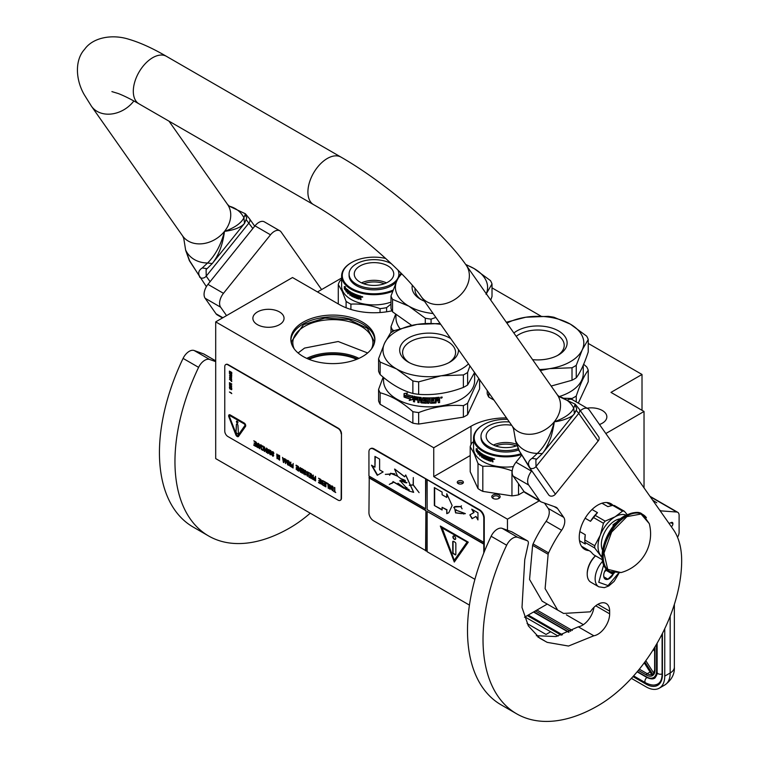 <?xml version="1.0" encoding="UTF-8"?>
<svg xmlns="http://www.w3.org/2000/svg" width="759" height="759" viewBox="0 0 759 759"><rect width="100%" height="100%" fill="white"/><g stroke="black" fill="none" stroke-linecap="round" stroke-linejoin="round"><path stroke-width="1.14" d="M497.05 494.365A4.175 2.41 180 0 1 498.919 494.991A4.175 2.41 180 0 1 498.919 498.397A4.175 2.41 180 0 1 494.887 499.014A4.175 2.41 180 0 1 493.018 498.397A4.175 2.41 180 0 1 492.354 495.485A4.175 2.41 180 0 1 497.05 494.365M493.464 498.616A3.074 1.774 180 0 1 492.895 497.591A3.074 1.774 180 0 1 496.766 495.874A3.074 1.774 180 0 1 498.141 496.329A3.074 1.774 180 0 1 499.043 497.591A3.074 1.774 180 0 1 498.464 498.616M524.478 617.228L547.239 604.088M391.986 310.792A49.382 28.51 180 0 1 339.074 304.406L292.519 277.528L215.698 321.873L215.698 458.607L469.442 605.103M642.01 410.315L642.01 374.472L588.234 343.419M644.03 487.866L644.03 411.473L610.976 392.394L642.01 374.472M215.698 321.873L433.74 447.763L433.74 476.614L507.458 519.175L507.458 530.247M605.834 433.531L644.03 411.473M507.458 519.175L539.251 500.817M341.616 278.022L317.499 291.949M587.087 408.181A15.578 8.994 180 0 1 602.285 410.486A15.578 8.994 180 0 1 606.849 416.852A15.578 8.994 180 0 1 599.487 424.499M279.483 311.93A15.578 8.994 180 0 1 284.046 318.296A15.578 8.994 180 0 1 274.426 326.607A15.578 8.994 180 0 1 257.443 324.653A15.578 8.994 180 0 1 252.88 318.296A15.578 8.994 180 0 1 262.5 309.985A15.578 8.994 180 0 1 279.483 311.93M540.92 316.105L492.012 287.87M362.584 356.502A42.03 24.269 180 0 1 316.788 361.768A42.03 24.269 180 0 1 290.839 339.349A42.03 24.269 180 0 1 303.145 322.186A42.03 24.269 180 0 1 348.95 316.93A42.03 24.269 180 0 1 374.899 339.349A42.03 24.269 180 0 1 362.584 356.502M433.74 447.763L470.988 426.264A49.382 28.51 180 0 1 506.481 417.915M458.151 481.073A3.074 1.774 0 0 0 457.26 482.326A3.074 1.774 0 0 0 459.157 483.957A3.074 1.774 0 0 0 462.497 483.578A3.074 1.774 0 0 0 463.398 482.326A3.074 1.774 0 0 0 461.5 480.684A3.074 1.774 0 0 0 458.151 481.073M433.74 476.614L470.201 455.561M374.87 340.241A42.03 24.269 180 0 0 348.229 318.552A42.03 24.269 180 0 0 303.145 323.979A42.03 24.269 0 0 0 290.868 340.241M462.981 483.217A3.074 1.774 0 0 0 458.151 482.857A3.074 1.774 0 0 0 457.677 483.217M371.436 348.988A40.056 23.121 180 0 0 372.925 342.755A40.056 23.121 180 0 0 348.191 321.389A40.056 23.121 180 0 0 304.549 326.398A40.056 23.121 0 0 0 292.813 342.755A40.056 23.121 0 0 0 294.293 348.988M309.103 359.368A38.187 22.049 180 0 1 356.635 359.368M291.579 343.874L291.39 341.588L303.534 324.653L324.776 318.097L348.742 319.463L367.356 328.286L374.348 341.588L374.159 343.874M298.088 352.973L304.549 348.087L338.191 341.512L367.65 352.973M524.991 616.934L558.159 636.08M631.374 678.347L646.127 686.867A26.337 15.208 -120 0 0 659.296 688.166A26.337 15.208 -120 0 0 664.751 676.117L670.178 672.977L670.178 616.147M664.751 628.68L664.751 676.117M650.046 496.424A6.584 3.804 -60 0 1 650.577 496.652L677.74 512.325A6.584 3.804 120 0 0 676.772 512.031L660.159 510.816M669.04 523.454L671.43 522.467A2.41 1.395 -60 0 1 672.398 522.467A2.41 1.395 -60 0 1 672.891 523.577L672.891 523.833A2.41 1.395 -60 0 1 671.326 526.708M677.512 537.249A6.584 3.804 120 0 0 679.106 532.287L679.106 515.342A6.584 3.804 120 0 0 677.74 512.325M660.482 510.579L659.656 510.095M527.078 623.509L546.025 634.448L550.683 631.763M652.171 674.495L652.579 675.567L652.171 674.495M654.97 670.112A12.068 6.973 -120 0 1 653.214 675.083L654.647 669.666A1.101 0.636 0 0 0 654.97 670.112L654.97 646.848M566.366 614.828L583.377 624.657M654.647 651.383L653.395 649.41M656.782 502.8L652.683 500.19M595.426 555.768A16.679 9.63 120 0 0 587.229 573.472A16.679 9.63 120 0 0 587.229 573.823M595.559 555.844A17.561 10.133 120 0 0 587.229 574.193A17.561 10.133 120 0 0 587.817 578.216A17.561 10.133 120 0 0 590.863 582.229L598.785 586.802L604.335 587.665L608.803 585.957L614.126 581.394L619.107 572.988M603.718 564.715L598.766 582.286L608.054 585.587L618.623 573.064M606.28 568.766A7.685 4.431 120 0 0 603.68 575.626A7.685 4.431 120 0 0 603.936 577.381A7.685 4.431 120 0 0 608.5 579.07A7.685 4.431 120 0 0 613.784 572.988M603.68 575.35L603.936 577.305L607.912 579.183L613.035 574.335L612.807 572.76M613.035 574.335L606.109 570.341L606.356 568.852M604.487 571.869L606.109 570.341M607.912 579.183L603.851 576.84M604.619 571.565A6.584 3.804 120 0 0 606.061 569.06M557.438 355.535A26.499 15.303 180 0 0 564.222 345.307A26.499 15.303 180 0 0 556.461 334.491A26.499 15.303 -0 0 0 516.224 336.36M513.871 333.002A29.411 16.983 180 0 1 558.52 330.924A29.411 16.983 180 0 1 558.52 354.937A29.411 16.983 180 0 1 532.6 359.652M493.967 400.097L488.768 397.099L488.768 392.697M564.298 398.228L572.011 398.484L572.011 399.519M583.652 364.282L586.679 366.872A51.574 29.781 180 0 1 588.234 370.221L588.234 381.711L578.301 403.114M588.234 370.221C584.24 375.373 580.246 383.988 576.252 396.037L576.252 401.928M576.252 396.037A51.574 29.781 180 0 1 574.193 397.299A51.574 29.781 0 0 1 572.011 398.484M583.263 365.193L583.263 373.4A45.54 26.29 180 0 1 569.924 391.986A45.54 26.29 -0 0 1 559.136 396.596M487.212 390.496L487.212 393.75A51.574 29.781 -0 0 0 488.768 397.099M506.3 322.233L525.797 317.224A46.09 26.612 -0 0 0 506.927 323.135M576.252 377.802C580.246 372.612 584.24 364.007 588.234 351.986L588.234 339.491A51.574 29.781 180 0 0 586.679 336.152L570.313 324.112A46.09 26.612 180 0 0 525.797 317.224L548.15 316.351A51.574 29.781 180 0 1 553.947 317.253L570.313 324.112A46.09 26.612 180 0 1 582.238 349.823L576.252 365.316L576.252 377.802A51.574 29.781 180 0 1 574.193 379.064A51.574 29.781 -0 0 1 572.011 380.25L551.157 386.056M588.234 339.491L582.238 349.823A46.09 26.612 -0 0 1 549.649 368.637L540.275 370.563M539.535 369.519A46.09 26.612 -0 0 0 549.649 368.637L572.011 367.764L572.011 380.25M572.011 367.764A51.574 29.781 -0 0 0 576.252 365.316M401.758 273.904A46.09 26.612 -0 0 0 396.985 280.488L400.961 273.098M425.277 323.505L425.277 318.23L408.911 306.2L392.545 299.331L392.545 311.816L411.729 325.402M415.078 288.629A26.499 15.303 -0 0 0 415.002 289.758A26.499 15.303 -0 0 0 421.786 299.976M424.461 301.219A29.411 16.983 180 0 1 420.704 299.388L420.704 299.388A29.411 16.983 180 0 1 412.308 285.346M394.471 330.611L392.545 330.051L392.545 331.674M395.572 314.406L390.989 326.712L390.989 332.613M390.989 326.712A51.574 29.781 -0 0 0 392.545 330.051M395.961 314.729L395.961 317.841A45.54 26.29 -0 0 0 399.965 328.619M433.123 313.543A46.09 26.612 -0 0 1 408.911 306.2A46.09 26.612 -0 0 1 396.985 280.488L390.989 295.991L390.989 308.477A51.574 29.781 -0 0 0 392.545 311.816M465.647 264.407L474.09 268.563L490.466 280.602A51.574 29.781 180 0 1 492.012 283.942L492.012 296.427L490.741 300.109M465.941 264.815A46.09 26.612 180 0 1 474.09 268.563A46.09 26.612 180 0 1 486.263 293.733M492.012 283.942L486.026 294.264M435.856 317.433L431.074 319.131L431.074 323.277M390.989 295.991A51.574 29.781 -0 0 0 392.545 299.331M425.277 318.23A51.574 29.781 -0 0 0 431.074 319.131M385.733 258.458A31.717 18.311 180 0 0 351.569 262.519A31.717 18.311 180 0 0 343.362 280.204A31.717 18.311 0 0 0 393.058 290.099M351.569 262.519L351.104 262.785A32.371 18.69 180 0 0 341.616 276.001A32.371 18.69 180 0 0 342.726 280.839A32.371 18.69 0 0 0 392.621 291.285M390.989 302.12A32.371 18.69 0 0 1 342.726 291.058A32.371 18.69 180 0 1 341.616 286.219L341.616 276.001M341.616 279.426L340.051 280.745A36.214 20.91 180 0 0 338.286 284.53L342.195 291.39L346.095 301.361A36.214 20.91 0 0 0 350.905 304.131C360.62 303.581 370.335 305.08 380.041 308.638A36.214 20.91 0 0 0 386.606 307.623L390.989 304.093M338.286 303.951L338.286 284.53M346.095 307.774L346.095 301.361M350.905 309.444L350.905 304.131M380.041 312.537L380.041 308.638M386.606 311.807L386.606 307.623M345.127 288.145L344.785 288.809L344.728 288.249A32.371 18.69 0 0 0 346.901 290.498L347.394 289.701L347.394 291.978L346.057 291.911L347.755 291.836M346.901 290.498L347.755 289.558M344.785 288.809A31.935 18.434 0 0 0 346.844 291.067L346.436 291.779M346.057 291.911L346.844 291.067M344.387 288.913A32.371 18.69 0 0 0 346.474 291.2M344.709 288.069L344.709 286.598M344.453 288.781L345.079 287.974A31.935 18.434 0 0 0 347.043 290.023M344.69 288.078A32.371 18.69 0 0 0 346.854 290.327L347.29 289.615A32.371 18.69 0 0 1 345.041 287.414L345.43 286.712L344.311 286.522L344.311 288.809L345.079 287.974M358.485 298.325L358.485 298.325A32.371 18.69 0 0 1 356.464 297.623L356.588 296.494A31.935 18.434 0 0 0 357.65 296.873M356.351 296.703A32.371 18.69 0 0 0 357.65 297.167L357.65 296.513A32.371 18.69 0 0 1 356.351 296.048L356.702 295.213A31.935 18.434 0 0 0 358.011 295.668M356.464 295.422A32.371 18.69 0 0 0 358.011 295.963L358.011 295.298A32.371 18.69 0 0 1 352.015 292.765L352.015 292.765M352.015 294.758A32.371 18.69 0 0 0 353.134 295.327L353.419 295.137A31.935 18.434 0 0 1 352.309 294.568L351.768 294.35L352.062 292.794M351.768 294.35L352.005 292.765M353.239 295.925A31.935 18.434 0 0 0 353.419 296.01L353.419 295.137M348.049 290.223L347.688 293.477L347.888 290.099A32.371 18.69 0 0 0 351.104 292.262L351.436 295.317A32.371 18.69 0 0 0 353.134 296.209L353.419 296.01M347.688 293.477A32.371 18.69 0 0 0 348.172 293.856L348.523 292.158A31.935 18.434 0 0 0 349.368 292.775M348.172 292.31A32.371 18.69 0 0 0 349.368 293.164L349.368 292.5A32.371 18.69 0 0 1 348.172 291.646L348.172 291.095M348.609 290.896L348.609 290.896A31.935 18.434 0 0 0 349.908 291.817L349.586 291.987A32.371 18.69 0 0 1 348.258 291.048L348.609 290.896M349.586 291.987L349.908 294.682L349.908 291.817M349.586 294.853A32.371 18.69 0 0 0 350.127 295.204L350.449 293.486A31.935 18.434 0 0 0 351.18 293.932L350.867 294.113A32.371 18.69 0 0 1 350.127 293.667M351.104 295.792A32.371 18.69 0 0 0 353.618 297.101L353.884 296.911A31.935 18.434 0 0 1 351.417 295.612L350.867 295.374L351.18 293.932M350.867 295.374L350.867 294.113M353.884 296.949L353.618 294.9A32.371 18.69 0 0 1 352.48 294.34L352.764 293.486A31.935 18.434 0 0 0 354.557 294.34L354.292 294.539A32.371 18.69 0 0 1 352.48 293.676L352.764 293.486M354.292 294.539L354.292 297.405L354.557 294.34M354.292 297.405A32.371 18.69 0 0 0 354.956 297.689L355.212 294.625A31.935 18.434 0 0 0 355.876 294.89L355.62 295.099A32.371 18.69 0 0 1 354.956 294.824M355.914 298.078A32.371 18.69 0 0 0 358.903 299.112L359.111 298.885A31.935 18.434 0 0 1 356.151 297.87L355.62 297.689L355.876 294.89M355.62 297.689L355.62 295.099M358.988 299.131A19.753 11.404 0 0 1 358.922 299.084L359.415 297.443A31.935 18.434 0 0 0 360.174 297.661L360.497 299.283A31.935 18.434 0 0 0 361.104 299.444M359.216 297.67A32.371 18.69 0 0 0 359.984 297.889L360.174 297.661M360.497 299.283L359.984 297.889M360.316 299.52A32.371 18.69 0 0 0 361.104 299.72L360.61 297.746L361.284 297.234M361.104 297.462L360.61 297.746L360.772 296.105A32.371 18.69 0 0 1 358.609 295.488L358.609 298.249L358.817 295.555M362.404 296.627L362.318 297.234L362.233 296.589M361.711 296.589L362.764 297.025L361.825 296.494M353.239 296.152L353.134 295.327M350.212 292.395A32.371 18.69 0 0 0 350.772 292.737L351.085 292.557A31.935 18.434 0 0 1 350.535 292.224L350.212 292.395M350.772 292.737L350.867 293.448A32.371 18.69 0 0 1 350.127 293.002L350.127 292.443M350.867 293.088A31.935 18.434 0 0 0 351.18 293.268L351.085 292.557M360.183 296.617L360.373 296.389A31.935 18.434 0 0 1 359.415 296.114L359.216 296.342A32.371 18.69 0 0 0 360.183 296.617L360.373 296.389M360.316 296.76L360.316 297.31A32.371 18.69 0 0 1 359.216 297.006L359.216 296.342M360.316 297.31L360.497 296.532M384.329 283.752A18.586 10.73 180 0 0 369.187 282.301A18.586 10.73 0 0 0 363.656 283.752M386.464 282.87A19.753 11.404 180 0 0 368.883 280.697A19.753 11.404 0 0 0 361.521 282.87M368.883 263.012A19.753 11.404 180 0 1 393.75 274.027A19.753 11.404 180 0 1 379.102 285.042A19.753 11.404 0 0 1 354.244 274.027A19.753 11.404 0 0 1 368.883 263.012M391.473 263.781A24.914 14.383 180 0 0 367.546 260.138A24.914 14.383 0 0 0 349.083 274.027L349.083 275.46A24.914 14.383 0 0 0 380.439 289.359A24.914 14.383 180 0 0 396.426 281.712M349.083 274.027A24.914 14.383 0 0 0 380.439 287.917A24.914 14.383 180 0 0 398.902 274.027A24.914 14.383 180 0 0 397.925 270.043M398.902 274.027L398.902 275.46A24.914 14.383 180 0 1 398.788 276.855M507.496 419.347A31.717 18.311 180 0 0 483.483 424.689A31.717 18.311 180 0 0 475.276 442.374A31.717 18.311 0 0 0 520.665 453.844M483.483 424.689L483.018 424.964A32.371 18.69 180 0 0 473.531 438.18A32.371 18.69 180 0 0 474.641 443.019A32.371 18.69 0 0 0 521.139 454.669M513.397 466.576A32.371 18.69 0 0 1 474.641 453.227A32.371 18.69 180 0 1 473.531 448.389L473.531 438.18M473.531 441.605L471.965 442.924A36.214 20.91 180 0 0 470.201 446.709L474.109 453.569L478.009 463.531A36.214 20.91 0 0 0 482.819 466.311C492.534 465.76 502.249 467.259 511.955 470.817A36.214 20.91 0 0 0 512.221 470.789M478.009 463.531L478.009 488.606L470.201 471.775L470.201 446.709M478.009 488.606A36.214 20.91 0 0 0 482.819 491.377L482.819 466.311M511.955 470.817L511.955 495.883L482.819 491.377M511.955 495.883A36.214 20.91 0 0 0 518.52 494.868L518.52 483.711M531.803 470.836L531.528 471.178A10.977 6.338 120 0 0 528.691 485.058L539.611 500.589A10.977 6.338 120 0 0 540.844 501.737L525.323 492.781A10.977 6.338 -60 0 1 524.089 491.633L518.52 494.868M477.041 450.324L476.699 450.988L476.643 450.429A32.371 18.69 0 0 0 478.815 452.677L479.308 451.88L479.308 454.148L477.971 454.091L479.669 454.005M478.815 452.677L479.669 451.728M476.699 450.988A31.935 18.434 0 0 0 478.758 453.246L478.35 453.958M477.971 454.091L478.758 453.246M476.301 451.093A32.371 18.69 0 0 0 478.388 453.379M476.624 450.248L476.624 448.778M476.367 450.95L476.994 450.144A31.935 18.434 0 0 0 478.957 452.203M476.605 450.258A32.371 18.69 0 0 0 478.768 452.506L479.204 451.795A32.371 18.69 0 0 1 476.956 449.584L477.345 448.892L476.225 448.692L476.225 450.988L476.994 450.144M490.399 460.495L490.399 460.495A32.371 18.69 0 0 1 488.379 459.802L488.502 458.673A31.935 18.434 0 0 0 489.574 459.053M488.265 458.882A32.371 18.69 0 0 0 489.574 459.347L489.574 458.683A32.371 18.69 0 0 1 488.265 458.218L488.616 457.383A31.935 18.434 0 0 0 489.925 457.848M488.379 457.601A32.371 18.69 0 0 0 489.925 458.142L489.925 457.478A32.371 18.69 0 0 1 483.929 454.945L483.682 456.52L483.976 454.973M484.223 456.747L483.929 456.937A32.371 18.69 0 0 0 485.048 457.506L485.333 457.307A31.935 18.434 0 0 1 484.223 456.747L483.976 456.339M485.153 458.104A31.935 18.434 0 0 0 485.333 458.189L485.333 457.307M479.963 452.402L479.603 455.647L479.802 452.279A32.371 18.69 0 0 0 483.018 454.442L483.35 457.497A32.371 18.69 0 0 0 485.048 458.379L485.048 457.506M479.603 455.647A32.371 18.69 0 0 0 480.086 456.026L480.438 454.337A31.935 18.434 0 0 0 481.282 454.945M480.086 454.489A32.371 18.69 0 0 0 481.282 455.343L481.282 454.679A32.371 18.69 0 0 1 480.086 453.825L480.086 453.275M480.523 453.066L480.523 453.066A31.935 18.434 0 0 0 481.823 453.996L481.5 454.157A32.371 18.69 0 0 1 480.172 453.227L480.523 453.066M481.5 454.157L481.5 457.032L481.823 453.996M481.5 457.032A32.371 18.69 0 0 0 482.041 457.383L482.363 455.666A31.935 18.434 0 0 0 483.094 456.112L482.781 456.292A32.371 18.69 0 0 1 482.041 455.836M485.798 459.072A31.935 18.434 0 0 1 483.331 457.791L482.781 457.554L483.094 456.112M482.781 457.554L482.781 456.292M483.018 457.971A32.371 18.69 0 0 0 485.532 459.28L485.532 457.07A32.371 18.69 0 0 1 484.394 456.51L484.678 455.666A31.935 18.434 0 0 0 486.472 456.52L486.206 456.719A32.371 18.69 0 0 1 484.394 455.846L484.678 455.666M486.206 456.719L486.206 459.584L486.472 456.52M486.206 459.584A32.371 18.69 0 0 0 486.87 459.869L487.126 456.795A31.935 18.434 0 0 0 487.79 457.07L487.534 457.279A32.371 18.69 0 0 1 486.87 457.003M487.828 460.258A32.371 18.69 0 0 0 490.817 461.292L491.026 461.064A31.935 18.434 0 0 1 488.065 460.049L487.534 459.869L487.79 457.07M487.534 459.869L487.534 457.279M490.902 461.301A19.753 11.404 0 0 1 490.836 461.263L491.329 459.612A31.935 18.434 0 0 0 492.088 459.831L492.411 461.463A31.935 18.434 0 0 0 493.018 461.624M491.13 459.84A32.371 18.69 0 0 0 491.898 460.058L492.088 459.831M492.411 461.463L491.898 460.058M492.23 461.69A32.371 18.69 0 0 0 493.018 461.899L492.525 459.926L493.198 459.404M493.018 459.641L492.525 459.926L492.686 458.284A32.371 18.69 0 0 1 490.523 457.668L490.523 460.428L490.731 457.734M493.891 459.328L494.318 458.797L493.891 459.328M493.625 458.768L494.678 459.204L493.739 458.664M482.126 454.565A32.371 18.69 0 0 0 482.686 454.907L482.999 454.736A31.935 18.434 0 0 1 482.449 454.394L482.126 454.565M482.686 454.907L482.781 455.628A32.371 18.69 0 0 1 482.041 455.172L482.041 454.622M482.781 455.258A31.935 18.434 0 0 0 483.094 455.447L482.999 454.736M492.098 458.787L492.287 458.559A31.935 18.434 0 0 1 491.329 458.294L491.13 458.512A32.371 18.69 0 0 0 492.098 458.787L492.287 458.559M492.23 458.929L492.23 459.489A32.371 18.69 0 0 1 491.13 459.176L491.13 458.512M492.23 459.489L492.411 458.702M516.243 445.922A18.586 10.73 180 0 0 501.101 444.48A18.586 10.73 0 0 0 495.57 445.922M516.367 444.214A19.753 11.404 180 0 0 500.798 442.877A19.753 11.404 0 0 0 493.435 445.049M516.851 445.704A19.753 11.404 180 0 1 511.016 447.222A19.753 11.404 0 0 1 486.158 436.207A19.753 11.404 0 0 1 500.798 425.192A19.753 11.404 180 0 1 511.68 425.296M509.327 421.957A24.914 14.383 180 0 0 499.46 422.317A24.914 14.383 0 0 0 480.997 436.207L480.997 437.639A24.914 14.383 0 0 0 512.353 451.529A24.914 14.383 180 0 0 518.634 450.002M480.997 436.207A24.914 14.383 0 0 0 512.353 450.096A24.914 14.383 180 0 0 518.055 448.759M380.126 374.538A51.574 29.781 -0 0 1 378.58 371.198L378.58 358.713L384.566 343.21A46.09 26.612 -0 0 1 396.492 331.285A46.09 26.612 -0 0 1 417.156 324.397L394.794 330.44A51.574 29.781 0 0 0 392.621 331.626A51.574 29.781 0 0 0 390.562 332.888L384.566 343.21A46.09 26.612 -0 0 0 396.492 368.912L380.126 362.052L380.126 374.538C391.046 384.253 401.957 390.553 412.868 393.437A51.574 29.781 -0 0 0 418.655 394.338L418.655 381.853L441.017 375.8A46.09 26.612 -0 0 0 468.512 363.884M418.655 394.338C433.56 395.448 448.474 393.143 463.379 387.422L463.379 374.927L441.017 375.8A46.09 26.612 -0 0 1 396.492 368.912L412.868 380.952L412.868 393.437M448.797 362.698A26.499 15.303 180 0 0 455.59 352.48A26.499 15.303 180 0 0 447.829 341.654A26.499 15.303 -0 0 0 418.949 338.343A26.499 15.303 -0 0 0 402.593 352.48A26.499 15.303 -0 0 0 409.376 362.698M458.483 349.624A29.411 16.983 180 0 1 449.888 362.109A29.411 16.983 180 0 1 408.295 362.109A29.411 16.983 180 0 1 408.295 338.097A29.411 16.983 180 0 1 449.888 338.097A29.411 16.983 180 0 1 450.742 338.609M412.868 423.171L380.126 404.262L380.126 392.773C391.037 395.629 401.957 401.928 412.868 411.672L412.868 423.171A51.574 29.781 -0 0 0 418.655 424.063L463.379 417.146L463.379 405.657C448.474 404.509 433.56 406.815 418.655 412.573L418.655 424.063M479.603 379.661L479.603 388.874L467.62 414.699A51.574 29.781 180 0 1 463.379 417.146M478.787 378.504L467.62 403.209L467.62 414.699M467.62 403.209A51.574 29.781 180 0 1 465.561 404.462A51.574 29.781 0 0 1 463.379 405.657M474.631 372.593L474.631 380.563A45.54 26.29 180 0 1 461.292 399.158A45.54 26.29 -0 0 1 411.663 404.86A45.54 26.29 -0 0 1 383.542 380.563L383.542 377.451M383.162 377.128L378.58 389.433L378.58 400.923A51.574 29.781 -0 0 0 380.126 404.262M378.58 389.433A51.574 29.781 -0 0 0 380.126 392.773M412.868 411.672A51.574 29.781 -0 0 0 418.655 412.573M412.849 399.367L409.395 400.24L410.496 398.854A45.104 26.043 180 0 1 404.519 396.966L405.591 395.686M410.496 398.854L409.196 400.467L412.687 399.595L412.687 396.132L411.444 397.697A45.54 26.29 180 0 1 405.363 395.904L404.519 396.966M404.281 397.175A45.54 26.29 180 0 0 410.315 399.082L409.841 399.68M404.281 393.551L404.281 396.796M411.482 397.242A45.104 26.043 180 0 1 405.467 395.448L404.035 397.08L404.035 393.589L407.441 393.02L406.321 394.376A45.54 26.29 180 0 0 412.431 396.075L412.592 395.837M411.312 397.479A45.54 26.29 180 0 1 405.24 395.667M417.858 398.096L417.858 402.46L417.858 398.096A45.54 26.29 180 0 1 414.793 397.574L414.604 398.551A45.54 26.29 180 0 0 417.374 399.035L417.374 400.04A45.54 26.29 180 0 1 414.604 399.557L414.604 401.909A45.54 26.29 180 0 1 413.418 401.672L413.911 396.397A45.54 26.29 180 0 0 421.179 397.498L421.89 401.928A45.54 26.29 180 0 0 425.344 402.175L425.344 400.837A45.54 26.29 180 0 1 423.076 400.695L422.564 400.23L423.076 397.669A45.54 26.29 180 0 0 434.414 397.716L434.414 398.722A45.54 26.29 180 0 1 431.662 398.864L431.454 399.879A45.54 26.29 180 0 0 433.797 399.775L433.797 400.79A45.54 26.29 180 0 1 431.454 400.894L431.662 402.223A45.54 26.29 180 0 0 435.249 402.023L435.457 397.64A45.54 26.29 180 0 0 439.11 397.251L439.651 399.12L438.749 399.604L439.556 400.126L439.556 402.308A45.104 26.043 180 0 1 438.351 402.469M439.651 399.12L438.749 399.604M439.556 400.126L438.844 399.851L439.651 400.373L439.556 402.308M439.651 402.555A45.54 26.29 180 0 1 438.351 402.725L437.801 400.439A45.54 26.29 180 0 1 436.501 400.572L435.894 402.725A45.104 26.043 180 0 1 430.638 403.001L430.106 402.593M438.351 400.799L437.715 400.192A45.104 26.043 180 0 1 436.434 400.325M436.501 400.572L435.96 402.972A45.54 26.29 180 0 1 430.647 403.257L430.125 402.839L430.638 403.001M430.106 398.646L430.106 398.646A45.104 26.043 180 0 1 428.863 398.655L428.863 403.276A45.54 26.29 180 0 1 427.611 403.257L427.63 403.01A45.104 26.043 180 0 0 428.863 403.02M428.863 398.902A45.54 26.29 180 0 0 430.125 398.902L430.125 402.839M424.072 398.494L424.025 398.741A45.54 26.29 180 0 0 427.611 398.892L427.63 398.636A45.104 26.043 180 0 1 424.072 398.494L423.873 398.788M426.843 402.564L426.302 403.228L426.824 402.82L426.302 399.87A45.54 26.29 180 0 1 424.025 399.756L424.025 398.741M426.33 402.972A45.104 26.043 180 0 1 421.254 402.621L420.666 402.393L420.752 400.221L420.752 402.147M426.302 403.228A45.54 26.29 180 0 1 421.179 402.877L421.254 402.621M420.752 400.221A45.104 26.043 180 0 1 419.158 400.031L419.063 402.631A45.54 26.29 180 0 1 417.858 402.46M420.666 400.477A45.54 26.29 180 0 1 419.063 400.278M417.972 397.849A45.104 26.043 180 0 1 414.936 397.337L414.604 397.707M417.374 399.775A45.104 26.043 180 0 1 414.737 399.319L414.604 399.557M413.418 401.672L414.063 396.16M425.344 402.175L425.382 400.581A45.104 26.043 180 0 1 423.133 400.448L422.564 400.23M422.63 397.849L422.63 399.984M422.602 397.887L423.076 397.669M434.414 398.722L434.366 398.475A45.104 26.043 180 0 1 431.634 398.608L431.435 399.632A45.104 26.043 180 0 1 431.435 399.632L431.454 399.879M433.797 400.79L433.75 400.534A45.104 26.043 180 0 1 431.435 400.638L431.634 401.966M420.477 398.428L420.477 398.428A45.54 26.29 180 0 1 419.262 398.285L419.158 398.295M420.552 398.181A45.104 26.043 180 0 1 419.357 398.039M419.262 398.285L419.063 399.272A45.54 26.29 180 0 0 420.666 399.462L420.752 399.215A45.104 26.043 180 0 1 420.666 399.206M420.666 398.617L420.666 399.462M436.501 399.566A45.54 26.29 180 0 0 438.351 399.367L438.047 398.133A45.104 26.043 180 0 1 436.434 398.304L436.501 399.566L436.434 398.304M438.133 398.38A45.54 26.29 180 0 1 436.501 398.551M420.752 398.371L420.752 399.215M433.75 399.775L433.75 400.534M434.366 397.716L434.366 398.475M414.604 401.644A45.104 26.043 180 0 1 413.57 401.426M419.063 402.365A45.104 26.043 180 0 1 417.972 402.213M427.63 398.636L427.63 403.01M439.11 397.251L439.556 398.873M441.064 397.166L441.842 397.118L441.842 398.001L441.064 398.133L441.017 397.061M441.131 397.858L440.951 397.099M442.193 397.109L441.842 397.811M441.064 398.048L440.552 397.811M442.269 397.223L440.543 397.735L442.203 397.204M427.611 398.892L427.611 403.257M421.179 402.877L420.666 402.393M440.723 324.349A46.09 26.612 180 0 0 417.156 324.397L439.518 323.524A51.574 29.781 180 0 1 440.192 323.609M474.565 372.508L467.62 384.974A51.574 29.781 180 0 1 465.561 386.227A51.574 29.781 -0 0 1 463.379 387.422M463.379 374.927A51.574 29.781 -0 0 0 467.62 372.479L467.62 384.974M469.935 365.914L467.62 372.479M378.58 358.713A51.574 29.781 -0 0 0 380.126 362.052M412.868 380.952A51.574 29.781 -0 0 0 418.655 381.853M536.309 635.719L556.072 636.545L578.301 626.82L593.823 635.776L568.51 646.042L547.192 642.361L539.782 638.234L528.34 625.871L522.002 607.466L524.754 559.658L528.245 543.928A4.393 2.533 120 0 0 527.458 540.835A4.393 2.533 120 0 0 527.22 540.721L517.704 537.325A10.977 6.338 120 0 0 506.661 545.218A162.417 93.765 120 0 0 483.018 639.467A162.417 93.765 120 0 0 516.651 713.811A162.417 93.765 120 0 0 597.864 705.775A118.518 68.424 120 0 0 681.667 560.616A87.788 50.682 120 0 0 673.347 529.583L589.164 409.822A10.977 6.338 120 0 0 587.931 408.674A10.977 6.338 120 0 0 580.388 410.723M506.661 545.218L491.139 536.252A162.417 93.765 120 0 0 467.497 630.501A162.417 93.765 120 0 0 501.139 704.855L516.651 713.811M578.301 626.82A16.679 9.63 120 0 0 593.955 607.371M544.497 503.113L548.216 508.397A10.977 6.338 120 0 1 546.11 521.3A86.251 49.8 120 0 0 533.084 543.928A4.393 2.533 -60 0 0 532.609 545.332L529.564 579.459L542.125 601.128L557.647 610.094M528.691 485.058L513.169 476.092L524.089 491.633L539.611 500.589M513.169 476.092A10.977 6.338 -60 0 1 516.006 462.222L521.528 455.343M567.874 399.784A10.977 6.338 -60 0 1 572.419 399.718L587.931 408.674M491.139 536.252A10.977 6.338 -60 0 1 502.192 528.359L511.699 531.765A4.393 2.533 -60 0 1 511.946 531.879A4.393 2.533 -60 0 1 512.164 532.031M593.823 635.776A16.679 9.63 120 0 0 609.657 613.841L609.657 611.156A16.679 9.63 120 0 0 606.204 603.519A16.679 9.63 120 0 0 590.331 611.82L563.567 613.443L557.656 610.065L545.114 588.633L548.131 554.288A4.393 2.533 120 0 1 548.605 552.894A86.251 49.8 120 0 1 561.622 530.266A10.977 6.338 -60 0 0 563.738 517.353L557.533 508.539A10.977 6.338 -60 0 0 556.3 507.391A10.977 6.338 -60 0 0 555.702 507.116L541.442 502.012A10.977 6.338 120 0 1 540.844 501.737M613.063 505.371A26.337 15.208 120 0 0 611.033 503.758A26.337 15.208 120 0 0 590.73 510.816A26.337 15.208 120 0 0 579.24 537.325A26.337 15.208 120 0 0 584.696 549.374A26.337 15.208 120 0 0 589.031 550.598M574.895 405.031L575.208 404.186L559.032 396.577A33.415 26.356 -35.1 0 1 573.7 408.19L574.895 405.031L576.555 408.295C577.011 408.674 576.299 410.458 574.411 413.655L542.296 453.597C544.753 450.827 547.343 446.074 550.076 439.328C551.651 436.216 554.193 424.006 554.269 421.795C564.8 418 571.271 413.475 573.7 408.19L574.411 413.655M542.296 453.597L537.363 453.398A33.415 26.356 144.9 0 1 515.627 440.846L513.549 428.835L515.627 440.846L519.393 451.074L530.209 468.123C527.486 464.138 528.093 460.884 532.031 458.37L537.363 453.398C544.981 446.178 550.617 435.647 554.269 421.795C561.954 421.15 572.988 416.833 574.297 413.797L575.445 411.207M519.393 451.074L529.308 467.297A4.393 3.463 144.9 0 0 530.209 468.123A4.393 3.463 -35.1 0 0 536.006 466.567L535.882 459.945L542.068 453.891M532.031 458.37L536.85 459.072M576.242 410.41L578.747 413.399A4.393 3.463 144.9 0 0 579.231 409.082L598.633 436.681A4.393 3.463 144.9 0 1 598.139 440.998L555.408 494.166A4.393 3.463 144.9 0 1 549.611 495.712A4.393 3.463 144.9 0 1 548.71 494.896L529.308 467.297M206.382 286.646L189.399 260.716L185.67 250.347L183.763 238.43L182.644 235.964A27.438 21.641 -35.1 0 0 224.484 231.391C221.03 244.711 215.395 255.252 207.577 263.003L202.245 267.965C198.279 270.47 197.672 273.714 200.423 277.718L189.608 260.679L185.841 250.451A33.415 26.356 -35.1 0 0 207.577 263.003L212.235 263.544M202.245 267.965L207.065 268.677L206.097 269.549L206.22 276.162L248.961 222.994A4.393 3.463 -35.1 0 0 249.445 218.677L245.423 213.782L245.11 214.636L246.77 217.909L244.512 223.402L243.914 217.795C241.115 223.25 234.645 227.785 224.484 231.391C222.776 244.521 218.791 255.119 212.511 263.202M244.512 223.402C241.106 227.358 234.427 230.024 224.484 231.391A27.438 21.641 -35.1 0 0 227.529 204.418L169.02 121.184M245.11 214.636L243.914 217.795A33.415 26.356 144.9 0 0 229.265 206.182L245.423 213.782M252.842 228.516L246.457 220.015M215.698 361.626L209.645 359.462A10.977 6.338 120 0 0 198.602 367.356A162.417 93.765 120 0 0 174.959 461.605A162.417 93.765 120 0 0 208.592 535.958A162.417 93.765 120 0 0 289.805 527.913A118.518 68.424 120 0 0 310.241 513.188M198.602 367.356L183.08 358.4A162.417 93.765 120 0 0 159.437 452.649A162.417 93.765 120 0 0 193.08 527.002L208.592 535.958M222.501 317.945L217.264 314.919A10.977 6.338 -60 0 1 216.03 313.78L205.11 298.24A10.977 6.338 -60 0 1 207.947 284.359L254.986 225.84A10.977 6.338 -60 0 1 264.36 221.856L279.872 230.821A10.977 6.338 120 0 0 270.508 234.806L223.469 293.325A10.977 6.338 120 0 0 220.632 307.205L226.543 315.611M183.08 358.4A10.977 6.338 -60 0 1 194.133 350.506L203.64 353.912A4.393 2.533 -60 0 1 203.886 354.017A4.393 2.533 -60 0 1 204.105 354.168M215.698 437.118L215.698 387.944M321.607 289.577L281.105 231.96A10.977 6.338 120 0 0 279.872 230.821M581.46 546.224L590.493 551.442L593.566 554.696L602.342 559.763M579.487 540.693L585.284 544.032L584.847 542.306L594.733 548.007L602.115 557.742M579.829 531.585L585.284 534.734L584.847 540.019L594.733 545.721L600.303 535.19A24.146 13.937 120 0 0 600.303 554.905A24.146 13.937 120 0 0 602.058 556.774M603.452 523.264L600.303 535.19A24.146 13.937 120 0 1 615.075 516.813L605.16 521.129A27.106 15.645 120 0 0 603.452 523.264L593.566 517.562L590.493 521.319A25.237 14.573 -60 0 1 597.466 512.638L595.274 515.427L605.16 521.129M585.132 518.226L590.493 521.319M592.039 509.507L597.466 512.638M615.075 516.813L622.589 511.073L612.703 505.361L607.874 506.632L601.972 503.217M606.688 502.534L611.896 505.541M612.703 505.361A27.106 15.645 120 0 1 614.42 505.522L624.306 511.224A27.106 15.645 120 0 0 622.589 511.073M627.162 514.583L624.306 511.224M594.733 548.007A27.106 15.645 -60 0 1 594.733 545.721M584.847 542.306A27.106 15.645 -60 0 1 584.819 541.176A27.106 15.645 -60 0 1 584.847 540.019M584.819 541.176L584.819 539.649A25.237 14.573 -60 0 1 585.284 534.734M593.566 517.562A27.106 15.645 -60 0 1 595.274 515.427M626.118 515.105A24.146 13.937 120 0 0 615.103 516.794M620.549 518.805A19.421 11.214 120 0 0 615.084 520.655A19.421 11.214 -60 0 0 602.485 550.104M614.448 573.036A32.922 19.003 -60 0 1 609.989 571.584L621.033 572.571L607.703 569.326L603.965 553.15L611.631 532.087L626.906 516.623L641.023 514.023L649.277 523.634L642.911 514.564A32.922 19.003 -60 0 1 646.402 517.695M616.887 522.135A18.102 10.455 120 0 0 616.327 522.448A18.102 10.455 120 0 0 612.902 524.962L613.86 525.513M612.902 524.962L615.777 523.302M484.251 551.869L484.251 517.866A6.584 3.804 -120 0 0 479.593 509.801L374.064 448.873A6.584 3.804 -120 0 0 370.772 448.541A6.584 3.804 -120 0 0 370.544 448.692M483.787 553.026L483.787 518.131A6.584 3.804 -120 0 0 479.128 510.067L425.894 478.976L425.59 508.72L368.94 476.016L368.94 451.823A6.584 3.804 -120 0 1 370.307 448.816L370.772 448.541M369.253 476.197L368.94 512.752A6.584 3.804 -120 0 0 373.599 520.816L427.137 551.376M483.787 544.118L427.137 511.414L427.137 551.736L474.916 579.316M425.894 478.976L373.599 449.138A6.584 3.804 -120 0 0 370.307 448.816M477.952 519.934L477.952 512.771L471.737 509.185L473.749 512.657L469.868 514.896L472.06 518.701L475.94 516.462L477.952 519.934M448.825 512.657L452.146 505.532L446.757 493.767L446.757 497.449L442.099 494.754L442.099 492.069L434.338 487.591L434.338 505.513L442.099 509.991L442.099 507.306L446.757 509.991L446.757 513.663L448.389 512.932M448.522 512.856L446.757 513.663M465.381 513.625L455.258 509.849L455.58 512.847L454.366 506.974L460.855 506.708L462.079 508.834L460.979 506.708L461.377 505.826L460.836 506.576L455.827 506.462L454.28 506.86L455.656 512.97L455.334 509.972L465.381 513.625L463.265 513.957M455.732 512.866L461.368 513.653L455.732 512.866M427.137 480.049L427.137 509.621L483.787 542.324M427.137 511.414L484.09 543.937M454.299 562.039L468.265 542.163L440.334 526.034L454.299 562.039M369.253 477.629L425.894 510.333L425.894 550.654M425.59 550.835L425.894 510.333M368.94 477.809L425.59 510.513M371.436 465.182L377.28 475.305L383.124 471.937L379.614 469.906L379.614 459.11L374.946 456.415L374.946 467.212L371.436 465.182M404.054 488.379L393.01 481.557L409.262 490.883M407.706 489.052L408.959 489.508L407.536 488.891L407.422 489.991L397.915 483.227L402.934 487.591L392.887 481.633M405.04 480.381L405.202 482.696L400.116 480.4L399.803 481.007M405.372 487.145L406.985 487.657M397.583 475.988L390.686 473.227L389.889 474.033L385.325 474.394L389.803 474.204L389.68 475.238L390.79 473.417L397.602 476.206M401.274 478.768L404.272 479.954M385.449 474.328L389.803 474.204M413.674 492.306L405.723 474.982M404.708 476.737L394.784 469.109M392.023 483.36L393.428 482.155L389.291 484.394L393.617 482.288M391.91 483.17L389.291 484.394M409.31 485.238L413.228 485.048L419.11 492.648L413.313 484.935L413.313 477.544L413.152 484.84L409.31 485.238M425.59 479.157L425.59 508.72M475.94 516.462L477.952 519.222M469.868 514.896L472.373 518.52M473.749 512.657L470.182 514.716M472.364 509.545L474.062 512.477M434.338 505.513L442.099 509.631M434.651 487.771L434.651 505.333M446.757 497.449L447.06 494.213M446.757 509.991L447.06 513.482M442.099 507.306L447.06 509.811M454.366 506.813L453.74 507.648M455.419 509.925L456.358 509.849M461.529 513.539L462.231 513.596M460.836 506.576L461.444 505.864M460.855 506.708L455.874 506.595M454.442 506.936L456.026 506.5M455.893 512.771L461.225 513.53M440.818 526.319L454.546 561.688M372.062 465.542L377.593 475.125M374.946 467.212L375.259 456.586M404.177 488.312L402.934 487.591M405.372 489.024L409.3 490.788M406.691 482.904L400.211 480.599L402.223 480.732M404.908 482.563L406.748 482.857M390.724 473.208L389.528 475.115M390.79 473.417L394.841 473.815M406.957 482.487L405.353 482.752L405.249 480.504M409.186 489.84L407.592 490.058L407.649 489.081L409.092 489.773M405.202 482.696L405.164 480.305M407.592 488.862L407.479 489.707M408.949 490.969L413.589 492.354L405.648 475.02L404.632 476.794L394.585 469.081L397.612 476.272L406.606 482.961L400.04 480.694L409.12 490.864M409.367 485.437L413.313 484.887M441.985 527.533L467.231 542.106L454.299 560.246L441.985 527.533M441.672 527.714L467.231 542.106M466.918 542.287L454.299 560.246M455.694 538.51A1.973 1.138 -120 0 0 454.831 536.518A1.973 1.138 -120 0 0 453.313 535.996A1.973 1.138 -120 0 0 452.895 536.898A1.973 1.138 -120 0 0 453.759 538.881A1.973 1.138 -120 0 0 455.286 539.412A1.973 1.138 -120 0 0 455.694 538.51M455.068 554.801A1.101 0.636 -120 0 0 455.846 554.355L455.846 543.596A1.101 0.636 -120 0 0 455.068 542.258L453.521 541.357A1.101 0.636 -120 0 0 452.743 541.803L452.743 552.561A1.101 0.636 -120 0 0 453.521 553.899L455.381 554.62A1.101 0.636 -120 0 0 455.751 554.725M453.474 535.92A1.973 1.138 -120 0 0 453.208 536.717A1.973 1.138 -120 0 0 453.977 538.596A1.973 1.138 -120 0 0 455.428 539.307M453.151 541.252A1.101 0.636 -120 0 0 453.057 541.632L453.057 552.381A1.101 0.636 -120 0 0 453.835 553.728L455.381 554.62M238.06 433.787A1.679 0.968 60 0 1 236.78 433.285A1.679 0.968 60 0 1 236.068 431.624A1.679 0.968 60 0 1 236.077 431.539L236.485 424.395A1.101 0.636 60 0 1 236.675 423.968M235.992 431.672A1.679 0.968 -120 0 0 236.723 433.361A1.679 0.968 -120 0 0 238.022 433.806A1.679 0.968 -120 0 0 238.373 433.038A1.679 0.968 -120 0 0 238.364 432.953L237.956 425.334A1.101 0.636 -120 0 0 236.41 424.433L235.992 431.577A1.679 0.968 -120 0 0 235.992 431.672M237.852 435.552L244.834 425.619A1.101 0.636 -120 0 0 244.161 423.883L230.195 415.818A1.101 0.636 -120 0 0 229.522 416.776L236.514 434.774A1.101 0.636 -120 0 0 237.852 435.552L244.91 425.571A1.101 0.636 -120 0 0 244.246 423.835L230.271 415.771A1.101 0.636 -120 0 0 229.692 415.742M238.317 436.596A2.192 1.271 60 0 1 235.916 434.793L228.933 416.786A2.192 1.271 60 0 1 228.725 415.771A2.192 1.271 60 0 1 229.142 414.793A2.192 1.271 -120 0 0 228.649 415.818A2.192 1.271 -120 0 0 228.857 416.833L235.84 434.831A2.192 1.271 -120 0 0 238.279 436.615A2.192 1.271 -120 0 0 238.525 436.387L245.508 426.454A2.192 1.271 -120 0 0 244.161 422.991L230.195 414.926A2.192 1.271 -120 0 0 229.104 414.812M225.679 364.605A4.393 2.533 60 0 0 224.768 366.616L224.768 431.131A4.393 2.533 60 0 0 227.871 436.51L338.059 500.124A4.393 2.533 60 0 0 340.25 500.342A4.393 2.533 60 0 0 341.161 498.331L341.474 433.636A4.393 2.533 60 0 0 338.372 428.266L228.184 364.643A4.393 2.533 60 0 0 225.983 364.424L225.679 364.605A4.393 2.533 60 0 1 227.871 364.823L228.184 364.643M227.871 364.823L338.059 428.446A4.393 2.533 60 0 1 341.161 433.816M231.751 373.978L231.751 372.441L229.417 371.094L229.417 372.641L229.721 371.531L230.508 371.986L230.508 373.096L230.812 372.157L231.457 372.527L231.751 373.978M231.504 374.178L231.504 374.861L229.417 373.665L231.751 375.952L231.504 374.178M229.616 375.363L229.968 376.711L231.704 377.289L231.201 376.056L229.616 375.363M229.616 377.242L229.968 378.599L231.704 379.168L231.059 377.811L229.616 377.242M231.504 379.908L231.504 381.189L229.417 379.139L231.751 381.587L231.504 379.908M229.417 382.64L231.258 383.959L229.417 383.494L231.258 385.496L229.417 384.69L231.751 386.037L229.673 383.807L231.751 383.988L229.417 382.64M229.569 385.42L229.768 386.815L231.599 387.707L231.4 386.303L229.569 385.42M231.751 389.452L231.751 388.428L229.417 387.09L229.768 388.874L231.751 389.452M231.011 392.659L229.417 392.005L231.751 393.608L231.011 392.659M321.114 482.06L320.858 479.527L321.645 481.984L322.537 482.506L322.86 480.684L322.86 485.162L321.114 483.777L321.323 481.974M320.858 479.527L322.537 482.411M322.537 480.504L322.86 485.162M254.028 443.047L255.403 443.835L255.403 442.307L253.819 440.827L255.717 441.918L255.717 446.396L253.819 445.305L253.819 444.736L255.403 445.647L255.403 444.404L254.028 443.047L255.403 443.749M253.819 440.827L255.792 441.88L255.717 446.396M253.819 444.736L255.403 445.561M256.134 442.165L256.931 444.622L257.823 445.135L258.212 443.275L258.212 447.753L256.608 446.823L256.134 442.165L257.823 445.049M258.563 443.56L260.138 445.618L260.745 444.736L259.901 448.73L259.398 448.531L258.563 443.56L260.157 445.542M261.162 444.973L261.4 449.689L261.162 444.973M261.827 448.787L263.401 449.983L263.401 447.222L261.827 446.596L262.168 445.837L263.117 446.102L263.904 447.611L263.8 450.315L262.557 450.353L261.827 448.787L263.316 450.04M264.692 448L264.303 451.358L264.379 446.833L266.086 451.501M264.303 446.88L266.086 451.814L266.485 448.047L266.485 452.525L264.616 447.725L264.616 451.539M266.826 448.332L268.411 450.391L269.009 449.508L268.164 453.502L267.671 453.303L266.826 448.332L268.42 450.315M269.35 453.132L270.935 454.328L270.773 451.282L269.796 450.818L270.223 452.687L269.35 452.269L269.407 450.495L270.64 450.448L271.437 451.956L271.324 454.66L270.09 454.698L269.35 453.132L270.849 454.385M272.415 452.222L273.695 455.647L272.936 456.339L272.045 455.058L273.164 455.723M271.988 454.745L272.936 455.77L273.306 455.409L271.931 453.189L272.149 451.69L273.382 452.127L273.857 453.54L272.329 452.279M276.807 454.005L277.044 458.711L276.807 454.005M277.908 454.935L279.644 455.647L279.568 460.172L277.623 458.379L277.908 454.935M282.519 457.392L284.103 459.451L284.701 458.569L283.857 462.563L283.363 462.364L282.519 457.392L284.113 459.375M285.517 463.607L285.042 458.853L285.365 462.563L286.096 459.461L287.263 463.654L287.652 460.267L287.652 464.745L286.314 460.058L285.517 463.607L286.342 460.229M285.042 458.853L285.441 462.24M286.096 459.461L287.263 463.199M288.069 460.514L288.316 465.22L288.069 460.514M288.999 463.521L288.733 460.979L289.521 463.445L290.422 463.958L290.811 462.098L290.735 466.614L288.999 465.239L289.207 463.426M288.733 460.979L290.422 463.872M291.579 464.726L292.784 465.324L293.183 463.464L293.107 467.99L291.579 467.013L291.152 465.817L291.655 464.679L292.784 465.239M296.048 469.119L297.632 470.03L297.632 468.787L296.266 467.999L296.266 467.43L297.632 468.218L297.632 466.69L296.048 465.779L296.133 465.163L298.021 466.263L298.021 470.741L296.048 469.119L297.632 469.935M296.266 467.43L297.632 468.132M298.685 471.206L298.372 466.548L300.156 471.491L300.241 467.535L300.555 472.202L298.685 467.392L298.685 471.206L298.761 467.667M298.372 466.548L300.156 471.168M303.031 472.582L302.424 473.274L301.266 472.411L300.953 469.081L301.551 468.388L302.708 469.252L302.926 472.895M303.505 469.423L303.742 474.128L303.505 469.423M304.321 473.417L305.583 474.337L304.16 471.415L304.482 470.362L305.45 470.542L306.19 472.212L304.947 470.922L304.558 471.462L305.981 474.66L305.004 474.859L304.321 473.417L305.498 474.384M306.693 474.783L307.955 475.703L306.532 472.781L306.845 471.728L307.746 471.956L308.477 473.625L307.319 472.288L306.921 472.829L308.135 474.384L308.344 476.026L307.376 476.225L306.693 474.783L307.869 475.76M306.845 471.728L308.088 472.164L308.477 473.625M309.112 474.849L310.478 475.637L310.478 474.109L308.904 472.629L310.801 473.72L310.801 478.198L308.904 477.107L308.904 476.538L310.478 477.449L310.478 476.206L309.112 474.849L310.478 475.542M308.904 472.629L310.877 473.673L310.801 478.198M308.904 476.538L310.478 477.354M311.218 473.967L312.006 476.424L312.907 476.937L313.296 475.077L313.296 479.555L311.693 478.625L311.218 473.967L312.907 476.851M314.065 477.705L315.27 478.303L315.592 476.491L315.592 480.969L314.065 479.992L313.638 478.796L314.141 477.658L315.27 478.217M315.27 476.301L315.592 480.969M318.752 480.409L320.118 481.197L320.118 479.679L318.533 478.189L320.431 479.29L320.431 483.768L318.533 482.667L318.533 482.098L320.118 483.009L320.118 481.775L318.752 480.409L320.118 481.111M318.533 478.189L320.507 479.242L320.431 483.768M318.533 482.098L320.118 482.923M323.486 483.141L324.852 483.938L324.852 482.411L323.277 480.931L325.175 482.022L325.175 486.5L323.277 485.409L323.277 484.83L324.852 485.751L324.852 484.508L323.486 483.141L324.852 483.844M323.277 480.931L325.25 481.974L325.175 486.5M323.277 484.83L324.852 485.656M325.668 482.221L325.905 486.927L325.668 482.221M326.408 482.648L328.305 483.739L328.23 488.265L327.907 484.176L326.332 483.265L326.408 482.648M328.647 487.363L329.861 488.635L330.336 488.341L330.07 485.513L329.017 485.096L329.434 486.965L328.647 486.51L328.704 484.726L329.861 484.726L330.649 486.234L330.544 488.938L329.387 488.929L328.647 487.363L330.146 488.616M329.178 485.001L329.434 486.965M328.913 484.47L330.62 485.741L330.336 489.194M331.569 485.912L332.727 486.386L333.258 487.648L332.651 490.722L331.18 488.919L331.569 485.912M334.491 487.401L334.89 491.547L335.725 492.506L333.647 491.396L334.491 491.405L334.804 487.582L334.804 491.585L335.649 492.553M333.647 490.921L334.491 491.32M341.161 498.331L341.474 498.151A4.393 2.533 60 0 1 340.563 500.162A4.393 2.533 60 0 1 340.402 500.238M341.474 498.151L341.474 433.636M331.968 485.94L332.461 486.139M333.229 488.198L333.305 489.583M326.332 482.686L328.305 483.739M328.23 483.787L328.23 488.265M325.905 482.449L325.905 486.927M313.22 475.125L313.22 479.603M307.11 472.259L306.949 473.218L308.135 474.384M304.947 470.343L305.45 470.542M305.896 471.273L306.133 471.794M303.742 469.65L303.742 474.128M301.74 468.493L302.234 468.692M303.002 470.751L303.078 472.136M300.479 467.762L300.479 472.24M296.048 465.21L298.021 466.263M297.945 466.301L297.945 470.779M293.107 463.502L293.107 467.99M290.735 462.136L290.735 466.614M288.316 460.741L288.316 465.22M287.576 460.315L287.576 464.793M284.625 458.616L283.781 462.601M278.306 454.964L279.644 455.647M279.568 455.694L279.568 460.172M277.044 454.233L277.044 458.711M272.623 451.681L273.117 451.88M273.563 452.611L273.8 453.132M269.673 451.121L269.749 451.842M269.673 451.88L270.223 452.117M270.147 452.155L270.147 452.734M270.09 450.22L270.64 450.448M271.409 452.506L271.485 453.891M268.933 449.556L268.088 453.55M266.409 448.095L266.409 452.573M262.092 445.884L263.506 446.709L263.952 449.546M261.4 445.201L261.4 449.689M260.669 444.783L259.825 448.768M258.136 443.322L258.136 447.801M231.751 373.893L231.533 372.479L230.812 372.157M230.812 373.181L230.584 371.938L229.721 371.531M229.721 372.716L229.503 371.142M231.504 374.861L231.58 374.225M231.751 375.857L229.503 373.703M231.59 377.384L230.043 376.673L229.55 375.439M231.59 379.263L230.043 378.551L229.55 377.327M231.504 381.189L231.58 379.955M231.751 381.502L229.503 379.215M231.751 384.301L229.673 383.807M231.751 385.952L229.503 384.481M231.258 385.496L229.503 383.513M231.258 383.959L229.503 382.849M231.628 387.678L229.844 386.767L229.55 385.487M231.628 389.728L229.844 388.826L229.503 387.128M231.751 393.513L229.503 392.052M331.968 489.849L332.594 490.124L332.916 489.441L332.755 487.259L331.968 486.519L331.493 489.005L332.67 490.077M315.27 478.882L313.96 478.692L315.27 480.305L315.27 478.882M312.907 477.515L311.588 477.326L312.907 478.938L312.907 477.515M302.632 472.345L302.528 469.802L301.532 469.034L301.37 471.899L302.632 472.345M292.784 465.893L291.475 465.713L292.784 467.326L292.784 465.893M290.422 464.527L289.103 464.337L290.422 465.96L290.422 464.527M283.098 459.252L283.572 462.098L284.046 459.802L283.098 459.252M278.306 458.872L279.255 459.423L279.255 456.083L278.306 455.533L277.832 458.028L279.255 459.328M267.88 453.047L268.354 450.742L267.405 450.191L267.88 453.047M259.616 448.265L260.09 445.969L259.142 445.419L259.616 448.265M257.823 445.713L256.504 445.524L257.823 447.136L257.823 445.713M322.537 484.508L322.537 483.075L321.38 482.506L321.38 483.739L322.537 484.508M230.119 375.601L231.429 377.128L230.195 375.553M230.119 377.479L231.353 379.054L231.429 378.324L230.195 377.441M230.015 385.676L231.305 386.502L231.305 387.451L231.381 386.464L230.091 385.629M231.457 388.513L231.305 389.5L231.533 388.475L229.797 387.469L231.533 388.475M331.436 487.164L331.512 488.549M314.273 479.735L315.27 480.219M311.902 478.36L312.907 478.853M301.74 472.402L302.234 472.601M301.209 469.717L301.295 471.102M291.788 466.747L292.784 467.24M289.416 465.381L290.422 465.874M283.192 459.309L283.619 461.87M277.785 456.187L277.86 457.573M267.5 450.248L267.927 452.81M259.236 445.476L259.663 448.038M256.817 446.567L257.823 447.051M321.541 483.929L322.537 484.413M231.353 377.176L230.119 376.625L229.816 375.601M231.353 379.054L230.119 378.513L229.816 377.479M231.305 387.451L229.863 386.616L229.863 385.676M231.305 389.5L229.863 388.665L229.721 387.517M236.41 421.643A1.101 0.636 -120 0 0 237.956 422.545A1.101 0.636 -120 0 0 236.41 421.643M237.766 423.019A1.101 0.636 60 0 1 236.675 421.122M470.988 444.66L470.988 426.264M306.759 358.362A40.056 23.121 180 0 1 358.969 358.362M308.258 359.026A39.174 22.618 180 0 1 357.47 359.026M662.417 633.423L662.417 674.77A23.045 13.301 60 0 1 646.127 684.182L632.978 676.592M561.28 635.198L527.325 615.587M662.417 674.77A1.101 0.636 180 0 1 662.417 673.878M662.095 634.059L662.095 674.324C661.981 679.153 660.577 682.35 657.873 683.925A21.945 12.675 60 0 1 655.008 684.874M646.127 684.182A1.101 0.636 -60 0 1 646.44 683.271M664.723 685.035A26.337 15.208 -120 0 0 670.178 672.977A14.269 8.235 -0 0 0 674.362 667.152C674.723 674.21 671.506 680.168 664.723 685.035L659.296 688.166M676.772 512.031L650.245 496.718M670.909 522.685L672.891 523.833M671.165 522.581L672.891 523.577M657.133 671.184A1.101 0.636 180 0 1 656.526 671.003A14.269 8.235 60 0 1 646.431 676.829L637.332 671.573M647.209 677.275A1.101 0.636 -60 0 1 646.431 676.829M569.013 632.133L533.843 611.82M656.526 644.239L656.526 671.003M644.363 662.664L652.579 675.567A12.068 6.973 -120 0 1 646.431 675.036L638.338 670.368M535.389 610.929L570.692 631.308M653.214 675.083L644.865 661.981M639.334 669.144L647.209 673.698A1.101 0.636 120 0 0 646.431 675.036M650.093 672.038L647.209 673.698A10.977 6.338 -120 0 0 651.744 674.628M536.945 610.037L572.314 630.454M653.784 673.176L645.814 660.672M657.133 643.186L657.133 672.341A3.283 1.897 0 0 0 658.793 673.992A3.283 1.897 0 0 0 662.095 673.973M646.924 677.483A3.283 1.897 120 0 0 645.027 680.368A3.283 1.897 120 0 0 645.577 682.796L633.604 675.889M602.627 561.28A17.561 10.133 120 0 0 595.73 582.789A17.561 10.133 120 0 0 598.785 586.802M609.657 613.841L595.73 605.796M609.657 611.156L597.864 604.344M532.609 545.332L548.131 554.288M533.084 543.928L548.605 552.894M546.11 521.3L561.622 530.266M548.216 508.397L563.738 517.353M554.051 506.528L557.533 508.539M531.528 471.178L516.006 462.222M517.704 537.325L502.192 528.359M527.22 540.721L511.699 531.765M608.822 503.777A26.337 15.208 120 0 0 608.025 502.686M582.257 547.315A26.337 15.208 120 0 0 583.605 547.467M557.315 394.813A27.438 21.641 144.9 0 1 554.269 421.795A27.438 21.641 144.9 0 1 512.429 426.368L421.254 296.655A27.438 21.641 -35.1 0 0 463.094 292.082A27.438 21.641 -35.1 0 0 466.14 265.1L557.315 394.813L559.26 396.71M111.905 91.602L118.129 93.49C123.537 95.53 130.491 98.974 138.992 103.841L313.581 204.645A27.438 15.844 -60 0 1 317.604 167.084A27.438 15.844 -60 0 1 341.019 157.122C385.638 182.691 442.962 231.58 466.14 265.1M138.992 103.841A27.438 15.844 -60 0 1 143.005 66.28A27.438 15.844 -60 0 1 166.43 56.327L341.019 157.122M133.869 100.966A27.438 21.641 144.9 0 1 133.309 101.678A27.438 21.641 144.9 0 1 91.469 106.26L84.277 94.733C75.407 79.429 74.799 59.866 84.591 49.335C92.778 37.514 112.009 33.889 128.859 39.269C140.14 42.589 152.654 48.272 166.43 56.327M555.408 494.166L536.006 466.567L578.747 413.399L598.139 440.998M199.522 276.902A4.393 3.463 -35.1 0 0 200.423 277.718A4.393 3.463 144.9 0 0 206.22 276.162L210.101 281.684M222.88 317.727L216.03 313.78M220.632 307.205L205.11 298.24M223.469 293.325L207.947 284.359M270.508 234.806L254.986 225.84M209.645 359.462L194.133 350.506M203.886 354.017L215.698 360.838L203.64 353.912M609.183 571.119L609.989 571.584A32.922 19.003 -60 0 1 604.942 545.209A32.922 19.003 -60 0 1 626.45 516.196A32.922 19.003 -60 0 1 642.911 514.564L642.105 514.099A32.922 19.003 -60 0 0 625.644 515.731A32.922 19.003 -60 0 0 604.136 544.734A32.922 19.003 -60 0 0 609.183 571.119C593.823 563.671 605.303 525.996 625.093 515.674C633.718 511.917 639.382 511.386 642.105 514.099M674.362 604.354L674.362 667.152M637.124 671.829L646.659 677.332C650.321 679.115 653.063 679.352 654.894 678.043M533.52 612.01L568.662 632.304M652.066 675.13L644.23 662.835M654.647 647.38L654.647 669.666M658.233 683.698L658.186 683.726C655.178 685.766 650.975 685.462 645.577 682.796M657.133 672.341C657.607 673.328 656.867 675.225 654.913 678.043L654.562 678.214M562.457 634.809L528.245 615.056M587.229 573.472L587.229 574.193M544.526 640.805L537.723 636.877M560.123 611.46L563.558 613.443M511.946 531.879L527.458 540.835M313.581 204.645C350.791 225.366 405.334 272.671 421.254 296.655M513.549 428.835L512.429 426.368M515.456 440.742L519.184 451.112M579.231 409.082L575.208 404.186M182.644 235.964L91.469 106.26M229.474 206.315L227.529 204.418M185.67 250.347L183.763 238.43M207.065 268.677L212.283 263.496L244.626 223.26M249.445 218.677L254.72 226.182M621.004 572.571A40.161 40.161 0 0 0 649.277 523.615"/></g></svg>
